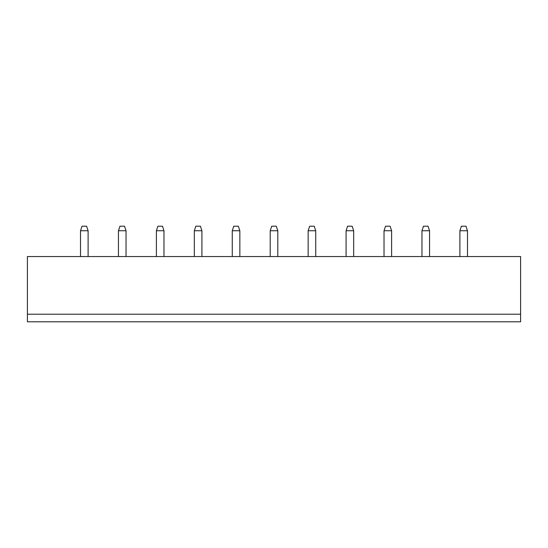 <?xml version="1.0" encoding="UTF-8"?>
<svg xmlns="http://www.w3.org/2000/svg" width="548" height="548" viewBox="0 0 548 548"><rect width="100%" height="100%" fill="white"/><g stroke="black" fill="none" stroke-linecap="round" stroke-linejoin="round"><path stroke-width="0.82" d="M27.4 314.216L520.6 314.216L520.6 256.546L27.4 256.546L27.4 321.799L520.6 321.799L520.6 314.216M232.27 256.546L232.27 230.749L239.853 230.749L239.853 256.546M194.328 256.546L194.328 230.749L201.917 230.749L201.917 256.546M156.392 256.546L156.392 230.749L163.975 230.749L163.975 256.546M277.795 256.546L277.795 230.749L270.205 230.749L270.205 256.546M384.025 256.546L384.025 230.749L391.608 230.749L391.608 256.546M346.083 256.546L346.083 230.749L353.672 230.749L353.672 256.546M308.147 256.546L308.147 230.749L315.73 230.749L315.73 256.546M459.895 256.546L459.895 230.749L467.485 230.749L467.485 256.546M421.96 256.546L421.96 230.749L429.55 230.749L429.55 256.546M118.45 256.546L118.45 230.749L126.04 230.749L126.04 256.546M80.515 256.546L80.515 230.749L88.105 230.749L88.105 256.546M239.853 230.749L238.339 226.201L233.784 226.201L232.27 230.749M201.917 230.749L200.397 226.201L195.848 226.201L194.328 230.749M163.975 230.749L162.461 226.201L157.906 226.201L156.392 230.749M270.205 230.749L271.726 226.201L276.274 226.201L277.795 230.749M391.608 230.749L390.094 226.201L385.539 226.201L384.025 230.749M353.672 230.749L352.152 226.201L347.603 226.201L346.083 230.749M315.73 230.749L314.216 226.201L309.661 226.201L308.147 230.749M467.485 230.749L465.971 226.201L461.416 226.201L459.895 230.749M429.55 230.749L428.029 226.201L423.481 226.201L421.96 230.749M126.04 230.749L124.519 226.201L119.971 226.201L118.45 230.749M88.105 230.749L86.584 226.201L82.029 226.201L80.515 230.749"/></g></svg>
